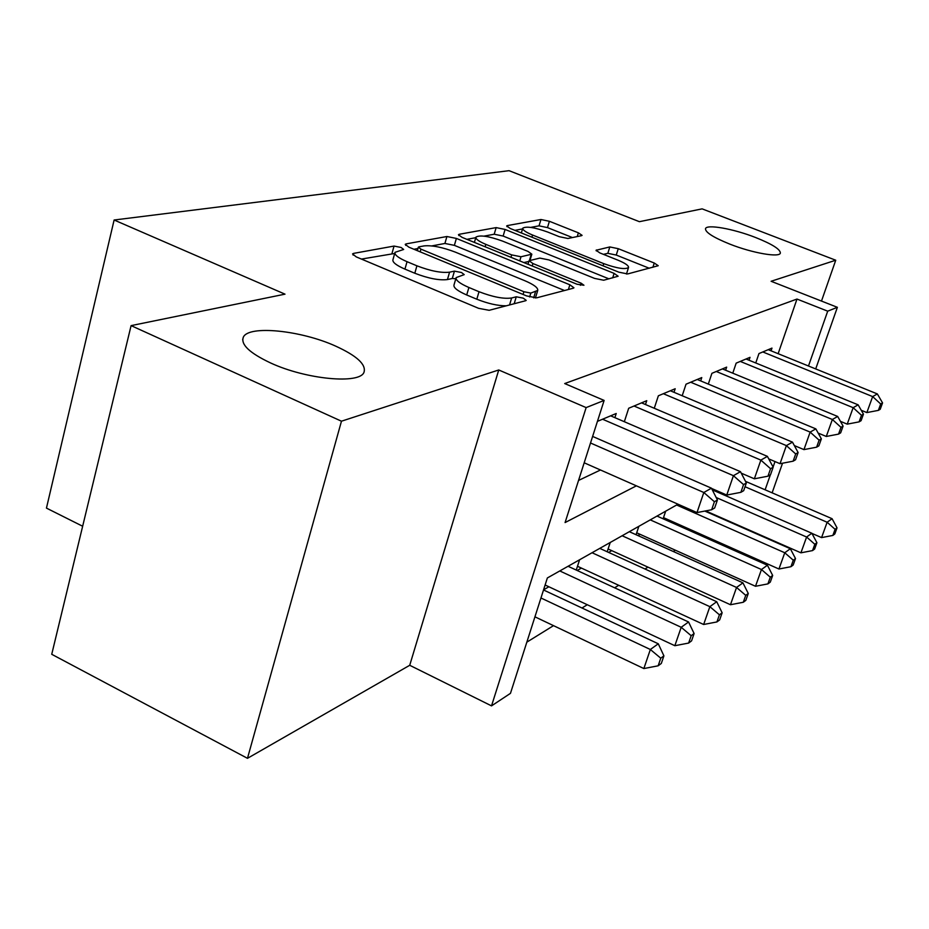 <?xml version="1.0" encoding="UTF-8"?>
<svg xmlns="http://www.w3.org/2000/svg" width="929" height="929" viewBox="0 0 929 929"><rect width="100%" height="100%" fill="white"/><g stroke="black" fill="none" stroke-linecap="round" stroke-linejoin="round"><path stroke-width="1.39" d="M401.096 247.474L394.047 246.069L353.589 253.385L352.544 253.931L356.248 256.892L478.598 308.323L489.153 310.309L525.698 300.717L526.209 300.381L523.294 298.151L516.257 296.792L511.647 297.977C503.75 299.115 492.869 297.025 479.016 291.718L468.901 287.491C459.75 283.508 455.5 280.21 456.139 277.597L464.221 274.624L461.469 272.511L454.432 271.129L449.578 272.174C441.38 273.138 430.487 271.013 416.912 265.81L407.041 261.688C398.332 257.914 394.326 254.79 395.022 252.328L403.685 249.471L401.096 247.474M394.697 253.478L361.439 259.075M455.814 278.735L452.295 278.479L447.441 279.559L449.578 272.174M729.857 244.13C752.467 253.094 779.745 257.821 780.36 253.048C780.314 249.251 772.034 244.072 755.532 237.487C733.399 228.778 706.516 223.982 705.494 228.697C705.274 232.32 713.391 237.464 729.857 244.13M270.548 362.937C306.303 379.578 360.301 384.467 364.04 372.111C366.223 364.435 356.759 355.761 335.636 346.111C301.147 330.387 248.6 324.906 243.328 337.181C240.553 344.473 249.622 353.055 270.548 362.937M581.531 235.676L582.088 235.351L578.395 232.831L549.387 221.288L540.945 219.511L507.339 225.584L506.665 225.944L510.276 228.499L618.807 272.162L627.632 273.95L658.231 265.717L654.26 263.023L618.261 248.693L609.819 246.94L596.035 250.273L599.879 252.932L617.982 260.178C625.229 263.186 628.747 265.624 628.538 267.506C625.287 269.689 617.03 268.411 603.757 263.65L532.561 235.037C525.721 232.18 522.458 229.893 522.783 228.174C526.278 226.072 534.593 227.373 547.738 232.064L559.316 236.698L567.933 238.486L581.531 235.676M778.142 353.694L796.989 299.057L827.704 311.169L837.377 307.313L815.697 368.929M131.094 325.626L341.466 421.197L247.474 758.319L51.734 654.295L131.094 325.626L285.006 294.156L114.116 220.01L509.069 170.681L639.407 221.683L702.115 208.862L835.74 260.225L771.105 281.278L837.377 307.313M247.474 758.319L409.724 665.292L498.745 369.974L341.466 421.197M498.745 369.974L586.141 407.599L604.129 400.422L565.076 522.562L636.388 485.832M796.989 299.057L564.704 383.561L604.129 400.422M456.383 238.428L446.907 236.512L406.124 243.886L405.218 244.362L408.911 247.184L526.638 295.933L536.59 297.849L573.321 288.211L573.948 287.793L569.849 284.785L456.383 238.428L454.374 245.361L444.91 243.456L431.776 245.918M459.228 234.282L496.156 227.605L505.086 229.451L614.104 273.381L618.133 276.227L603.687 280.233L594.583 278.41L548.993 259.934L539.842 258.088L529.054 260.724L532.944 263.557L581.089 283.171L583.946 285.249L576.979 284.228L462.096 237.383L458.45 234.7L459.228 234.282L458.856 235.571M821.491 301.066L835.74 260.225M665.396 519.799L666.685 519.056M637.956 535.568L640.104 534.338M608.623 552.43L611.735 550.642M577.188 570.499L581.403 568.072M543.57 589.822L548.876 586.768M614.882 417.655L616.217 413.498L597.417 421.383M645.481 404.533L646.747 400.678L628.689 408.261L624.334 421.72M674.013 392.305L675.186 388.74L658.359 395.8L654.271 408.261M700.663 380.902L701.767 377.58L686.032 384.188L682.2 395.754M725.619 370.23L726.664 367.129L711.916 373.319L708.304 384.083M749.029 360.22L750.017 357.328L736.174 363.134L732.772 373.179M578.535 480.444L600.482 469.993M755.753 362.972L758.958 353.566L771.976 348.108L771.047 350.825M526.824 642.171L553.51 625.647M581.995 608.007L587.279 604.733M614.626 587.802L618.691 585.282M644.97 569.001L647.977 567.143M673.27 551.478L675.348 550.2M699.734 535.092L700.977 534.314M576.259 570.058L579.603 559.757M607.183 551.768L610.237 542.466M636.075 534.721L638.862 526.313M663.12 518.788L665.675 511.182M712.357 489.885L712.694 488.921M114.116 220.01L46.45 508.105L82.646 526.244M678.031 504.203L547.367 577.954L510.462 693.348L491.522 705.877L586.141 407.599M409.724 665.292L491.522 705.877M782.543 463.211L772.127 492.834M808.485 366.003L827.704 311.169M765.113 489.804L770.396 474.742M773.091 467.043L775.007 461.562M394.871 252.839L392.955 259.679C392.259 262.175 396.253 265.322 404.939 269.12L407.041 261.688M447.441 279.559C439.243 280.558 428.362 278.456 414.81 273.242L404.939 269.12M456.023 278.026L453.991 285.006C453.34 287.665 457.579 290.986 466.706 294.981L468.901 287.491M506.224 305.827C497.77 305.827 487.969 303.62 476.809 299.208L466.706 294.981M564.518 290.522L454.374 245.361M417.969 248.496L413.916 249.262M418.956 246.847L418.34 247.172L420.942 249.158L523.886 291.729L530.819 293.076L537.728 290.44C538.193 287.827 533.861 284.576 524.734 280.674L455.373 252.142C442.483 247.23 432.043 245.151 424.065 245.906L418.956 246.847M535.348 297.977L535.615 297.385M466.904 239.334L475.776 237.685M483.997 236.14L494.205 234.224L496.156 227.605M608.948 278.851L503.135 236.059L494.205 234.224M502.519 241.087C488.654 236.117 479.794 234.805 475.927 237.139C475.52 238.985 478.818 241.389 485.821 244.362L511.693 254.894L521.006 256.764L531.841 254.186L528.032 251.434L502.519 241.087M528.845 261.455L523.84 262.559M649.29 268.26L616.252 255.057L607.821 253.327L603.432 254.349M572.427 237.557L547.483 227.605L539.041 225.84L530.68 227.396M522.562 228.917L514.91 230.357M534.93 616.821L643.855 668.555L650.346 649.499L658.278 643.785L543.523 589.961M540.957 597.986L650.346 649.499L660.763 658.185L658.15 665.803L661.309 663.457L663.91 655.862L660.763 658.185M658.278 643.785L663.91 655.862M658.15 665.803L643.855 668.555M584.178 462.793L696.982 512.576L703.822 492.498L590.507 442.994M714.401 501.741L711.66 509.754L714.68 507.954L717.42 499.965L714.401 501.741L703.822 492.498L711.44 488.178L592.609 436.421M696.982 512.576L711.66 509.754M717.42 499.965L711.44 488.178M545.114 585.003L674.849 645.713L681.201 627.284L688.563 621.989L568.06 566.272M559.781 570.94L681.201 627.284L691.176 635.703L688.633 643.065L691.559 640.882L694.102 633.543L691.176 635.703M688.563 621.989L694.102 633.543M688.633 643.065L674.849 645.713M577.49 566.272L703.648 624.497L709.861 606.66L716.712 601.725L599.762 548.377M592.04 552.732L709.861 606.66L719.429 614.812L716.933 621.931L719.661 619.91L722.147 612.803L719.429 614.812M716.712 601.725L722.147 612.803M716.933 621.931L703.648 624.497M608.1 548.981L730.473 604.733L736.546 587.453L742.933 582.855L629.339 531.69M622.128 535.754L736.546 587.453L745.743 595.361L743.305 602.259L745.836 600.366L748.275 593.492L745.743 595.361M742.933 582.855L748.275 593.492M743.305 602.259L730.473 604.733M636.702 532.805L755.509 586.28L761.455 569.523L767.424 565.227L657.012 516.071M650.265 519.88L761.455 569.523L770.304 577.199L767.911 583.888L770.292 582.123L772.673 575.446L770.304 577.199M767.424 565.227L772.673 575.446M767.911 583.888L755.509 586.28M711.568 488.433L726.757 495.052L733.422 475.683L602.561 419.223M743.548 484.601L740.866 492.335L743.676 490.675L746.347 482.964L743.548 484.601L733.422 475.683L740.471 471.677L610.655 415.832M726.757 495.052L740.866 492.335M746.347 482.964L740.471 471.677M741.249 473.163L754.36 478.807L760.863 460.099L634.031 406.019M770.571 468.715L767.958 476.194L770.559 474.638L773.172 467.194L770.571 468.715L760.863 460.099L767.412 456.371L641.556 402.861M754.36 478.807L767.958 476.194M773.172 467.194L767.412 456.371M768.759 458.903L780.023 463.699L786.375 445.606L663.341 393.71M795.7 453.956L793.145 461.179L795.561 459.739L798.116 452.528L795.7 453.956L786.375 445.606L792.472 442.146L670.355 390.772M780.023 463.699L793.145 461.179M798.116 452.528L792.472 442.146M794.33 445.572L803.945 449.613L810.146 432.101L690.688 382.225M819.111 440.183L816.614 447.186L818.879 445.839L821.364 438.86L819.111 440.183L810.146 432.101L815.836 428.873L697.249 379.473M803.945 449.613L816.614 447.186M821.364 438.86L815.836 428.873M663.503 517.639L778.943 569.012L784.75 552.755L790.347 548.725L704.821 511.066M676.614 505.004L784.75 552.755L793.285 560.21L790.951 566.702L793.169 565.041L795.503 558.573L793.285 560.21M790.347 548.725L795.503 558.573M790.951 566.702L778.943 569.012M818.159 433.077L826.287 436.467L832.361 419.49L716.282 371.484M840.989 427.328L838.55 434.11L840.664 432.844L843.091 426.086L840.989 427.328L832.361 419.49L837.679 416.459L722.425 368.906M826.287 436.467L838.55 434.11M843.091 426.086L837.679 416.459M705.692 510.904L800.926 552.825L806.604 537.02L811.853 533.246L712.288 489.862M716.178 497.514L806.604 537.02L814.826 544.278L812.55 550.583L814.64 549.027L816.916 542.733L814.826 544.278M811.853 533.246L816.916 542.733M812.55 550.583L800.926 552.825M840.42 421.336L847.225 424.147L853.147 407.68L740.274 361.416M861.473 415.286L859.093 421.871L861.078 420.686L863.447 414.125L861.473 415.286L853.147 407.68L858.141 404.835L746.033 359M847.225 424.147L859.093 421.871M863.447 414.125L858.141 404.835M811.946 533.409L821.573 537.601L827.135 522.249L832.07 518.696L745.499 481.338M745.035 486.738L827.135 522.249L835.078 529.309L832.848 535.441L834.811 533.978L837.029 527.858L835.078 529.309M832.07 518.696L837.029 527.858M832.848 535.441L821.573 537.601M861.253 410.281L866.862 412.581L872.656 396.59L762.814 351.952M880.692 403.987L878.369 410.374L880.227 409.271L882.55 402.896L880.692 403.987L872.656 396.59L877.348 393.931L768.237 349.676M866.862 412.581L878.369 410.374M882.55 402.896L877.348 393.931M392.015 253.362L394.047 246.069M514.178 303.737L516.257 296.792M452.295 278.479L454.432 271.129M414.81 273.242L416.912 265.81M476.809 299.208L479.016 291.718M509.556 304.956L511.647 297.977M353.113 255.115L353.589 253.385M568.397 289.5L569.849 284.785M405.706 245.384L406.124 243.886M444.91 243.456L446.907 236.512M420.175 251.852L420.942 249.158M523.062 294.458L523.886 291.729M529.635 296.978L530.819 293.076M533.676 297.861L535.487 291.869M503.135 236.059L505.086 229.451M612.687 277.876L614.104 273.381M532.212 265.973L532.944 263.557M580.428 285.308L581.089 283.171M485.112 246.766L485.821 244.362M510.973 257.31L511.693 254.894M519.764 260.898L521.006 256.764M529.425 260.422L531.179 254.569M531.911 237.197L532.561 235.037M603.072 265.833L603.757 263.65M596.279 250.911L596.581 249.936M607.821 253.327L609.819 246.94M616.252 255.057L618.261 248.693M652.89 267.308L654.26 263.023M507.013 226.688L507.339 225.584M539.041 225.84L540.945 219.511M547.483 227.605L549.387 221.288M577.246 236.558L578.395 232.831M242.655 339.759L243.328 337.181M417.353 250.679L418.317 247.277M535.522 297.675L537.728 290.44M527.997 264.254L529.054 260.724M474.394 242.399L475.845 237.418M530.018 260.259L531.841 254.186M521.355 232.947L522.725 228.371M626.46 274.043L628.538 267.506"/></g></svg>
